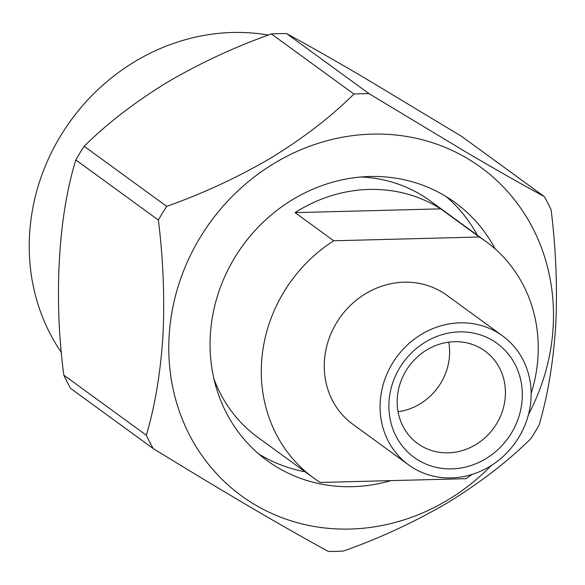 <?xml version="1.0" encoding="UTF-8"?>
<svg xmlns="http://www.w3.org/2000/svg" width="585" height="585" viewBox="0 0 585 585"><rect width="100%" height="100%" fill="white"/><g stroke="black" fill="none" stroke-linecap="round" stroke-linejoin="round"><path stroke-width="0.88" d="M61.483 352.638A203.229 186.322 -53.9 0 1 64.438 129.746A203.229 186.322 -53.9 0 1 268.435 35.056M63.809 375.139A235.492 215.894 126.1 0 0 70.624 388.418L153.146 448.519C187.8 469.828 220.596 489.586 251.535 507.802C281.78 525.52 307.396 540.057 328.368 551.428A235.492 215.894 126.1 0 0 343.505 551.041C380.074 538.09 414.875 521.93 447.92 502.559C480.27 482.669 507.882 461.397 530.763 438.743A235.492 215.894 126.1 0 0 539.085 425.068C547.757 395.745 553.315 362.407 555.75 325.055C557.483 287.191 555.94 248.793 551.114 209.861A235.492 215.894 126.1 0 0 544.299 196.582L461.77 136.48L363.651 77.352C333.187 59.509 307.483 44.913 286.548 33.572A235.492 215.894 126.1 0 0 271.411 33.959C235.316 46.712 200.604 62.814 167.288 82.273C134.704 102.287 106.996 123.61 84.16 146.257A235.492 215.894 126.1 0 0 75.838 159.932C58.266 216.209 53.586 298.167 63.809 375.139L146.33 435.24C154.966 406.107 160.517 372.879 162.981 335.549C164.751 297.714 163.215 259.206 158.367 220.033L75.838 159.932M84.16 146.257L166.688 206.359C203.024 193.503 237.729 177.401 270.811 158.045C303.191 138.192 330.905 116.861 353.94 94.061L271.411 33.959M286.548 33.572L369.077 93.673L467.196 152.795C497.477 170.535 523.173 185.131 544.299 196.582M353.94 94.061A235.492 215.894 -53.9 0 1 361.515 93.732A235.492 215.894 -53.9 0 1 369.077 93.673M491.327 465.47A203.229 186.322 -53.9 0 1 179.99 413.149A203.229 186.322 -53.9 0 1 372.177 134.119A203.229 186.322 -53.9 0 1 528.504 414.421M166.688 206.359A235.492 215.894 126.1 0 0 158.367 220.033M146.33 435.24A235.492 215.894 126.1 0 0 153.146 448.519M495.166 248.91A159.61 146.33 126.1 0 0 455.093 202.571A159.61 146.33 126.1 0 0 242.848 245.444A159.61 146.33 126.1 0 0 267.169 460.614A159.61 146.33 126.1 0 0 352.462 486.676A159.61 146.33 126.1 0 0 390.963 480.629M477.367 235.236A159.61 146.33 126.1 0 0 446.26 196.655M258.833 454.018A159.61 146.33 126.1 0 0 305.099 471.781M531.129 393.478A146.309 134.133 126.1 0 0 485.916 241.466L430.092 200.809A146.309 134.133 126.1 0 0 361.018 176.992M213.964 378.919A146.309 134.133 126.1 0 0 257.824 437.353L313.648 478.003A146.309 134.133 126.1 0 0 320.2 482.457L465.85 478.691A146.309 134.133 126.1 0 0 472.205 474.391M451.774 468.885A70.493 64.628 -53.9 0 1 399.833 367.629A70.493 64.628 -53.9 0 1 515.202 364.645A70.493 64.628 -53.9 0 1 451.774 468.885M451.269 477.93A79.809 73.162 126.1 0 0 526.178 421.953A79.809 73.162 126.1 0 0 502.581 335.878A79.809 73.162 126.1 0 0 396.454 357.318A79.809 73.162 126.1 0 0 408.622 464.899A79.809 73.162 126.1 0 0 451.269 477.93M502.581 335.878L446.764 295.22A79.809 73.162 126.1 0 0 340.638 316.661A79.809 73.162 126.1 0 0 352.799 424.242L408.622 464.899M485.916 241.466A146.309 134.133 126.1 0 0 479.364 237.005L333.706 240.779A146.309 134.133 126.1 0 0 313.648 478.003M295.067 212.633L440.717 208.867A146.309 134.133 126.1 0 0 295.067 212.633L333.706 240.779M479.364 237.005L440.717 208.867M448.198 452.834A57.191 52.438 126.1 0 0 501.886 412.717A57.191 52.438 126.1 0 0 484.98 351.029A57.191 52.438 126.1 0 0 408.922 366.393A57.191 52.438 126.1 0 0 417.639 443.496A57.191 52.438 126.1 0 0 448.198 452.834M398.056 411.73A57.191 52.438 126.1 0 0 448.739 342.137"/></g></svg>
